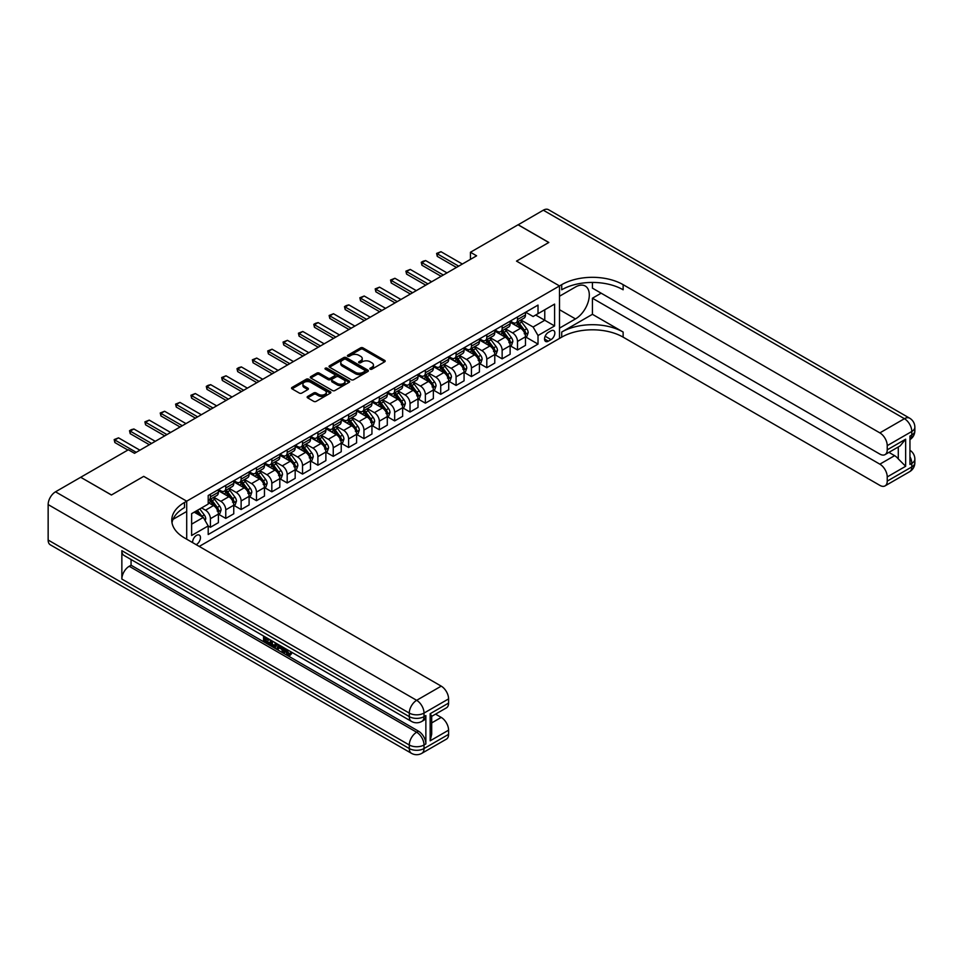 <?xml version="1.0" encoding="UTF-8"?>
<svg xmlns="http://www.w3.org/2000/svg" width="963" height="963" viewBox="0 0 963 963"><rect width="100%" height="100%" fill="white"/><g stroke="black" fill="none" stroke-linecap="round" stroke-linejoin="round"><path stroke-width="1.44" d="M370.189 369.19A1.192 0.686 0 0 0 371.887 369.19L384.694 361.787A1.709 0.987 0 0 0 385.188 361.089A1.709 0.987 0 0 0 384.694 360.403L362.991 347.872A1.709 0.987 0 0 0 360.583 347.872L347.763 355.263A1.192 0.686 0 0 0 349.461 356.238L351.11 355.287A5.453 3.154 0 0 1 358.826 355.287L360.644 356.322A5.453 3.154 0 0 1 362.232 358.549A5.453 3.154 0 0 1 360.644 360.776L358.982 361.739A1.192 0.686 0 0 0 360.668 362.714L362.329 361.751A5.453 3.154 0 0 1 370.045 361.751L371.85 362.798A5.453 3.154 0 0 1 373.451 365.025A5.453 3.154 0 0 1 371.85 367.252L370.189 368.215A1.192 0.686 0 0 0 370.189 369.19L370.189 368.215M196.151 544.637A5.561 3.214 120 0 0 196.536 544.444A5.561 3.214 120 0 0 200.16 539.545A5.561 3.214 120 0 0 199.317 535.091A5.561 3.214 120 0 0 196.536 535.368A5.561 3.214 120 0 0 192.624 542.602M307.654 396.455A1.709 0.987 0 0 0 307.149 397.153A1.709 0.987 0 0 0 307.654 397.851L313.733 401.366A1.709 0.987 0 0 0 316.153 401.366L330.381 393.145A1.709 0.987 0 0 0 330.875 392.459A1.709 0.987 0 0 0 330.381 391.76L308.678 379.229A1.709 0.987 0 0 0 306.258 379.229L292.03 387.439A1.709 0.987 0 0 0 291.536 388.137A1.709 0.987 0 0 0 292.03 388.835L299.385 393.085A1.709 0.987 0 0 0 301.804 393.085L307.895 389.57A1.709 0.987 0 0 0 308.389 388.871A1.709 0.987 0 0 0 307.895 388.173L304.248 386.067A4.562 2.636 0 0 1 302.912 384.201A4.562 2.636 0 0 1 305.716 381.769A4.562 2.636 0 0 1 310.688 382.347L324.976 390.593A4.562 2.636 0 0 1 326.313 392.459A4.562 2.636 0 0 1 323.496 394.89A4.562 2.636 0 0 1 318.524 394.312L316.153 392.94A1.709 0.987 0 0 0 313.733 392.94L307.654 396.455L307.654 397.851L313.733 394.361L313.733 392.94M48.15 540.038L409.287 748.54A10.424 6.019 120 0 0 411.442 753.307L50.305 544.817A10.424 6.019 -60 0 1 48.15 540.038L48.15 504.588A10.424 6.019 -60 0 1 55.517 491.816L80.699 477.275L111.407 495.006L143.716 476.36L111.467 494.97L80.76 477.311M80.76 477.239L128.356 449.769L134.507 453.308L476.601 255.809L470.45 252.258L518.058 224.776L548.766 242.507L516.517 261.117L559.503 285.939L186.702 501.181L143.716 476.36L186.702 501.181L184.499 502.457A43.431 25.074 0 0 0 171.775 520.189A43.431 25.074 0 0 0 184.499 537.92L441.223 686.138A10.424 6.019 60 0 1 448.589 698.897L424.021 713.077L424.021 716.628L425.863 715.569A10.424 6.019 60 0 1 423.708 720.336L421.866 721.395A10.424 6.019 -120 0 0 424.021 716.628A10.424 6.019 0 0 1 409.287 716.628L409.287 713.077L48.15 504.588M351.23 379.711A1.709 0.987 0 0 0 353.65 379.711L367.878 371.501A1.709 0.987 0 0 0 368.372 370.803A1.709 0.987 0 0 0 367.878 370.105L346.174 357.574A1.709 0.987 0 0 0 343.755 357.574L329.527 365.796A1.709 0.987 0 0 0 329.033 366.494A1.709 0.987 0 0 0 329.527 367.18L351.23 379.711M325.855 369.443A1.192 0.686 0 0 1 327.059 369.611L327.059 368.191L349.124 380.939A1.709 0.987 0 0 1 349.629 381.625A1.709 0.987 0 0 1 349.124 382.323L334.895 390.545A1.709 0.987 0 0 1 332.488 390.545L310.784 378.014L316.875 374.523L316.875 373.102L310.784 376.617A1.709 0.987 0 0 0 310.279 377.315A1.709 0.987 0 0 0 310.784 378.014L310.784 376.617M316.875 374.523A1.709 0.987 0 0 1 319.283 374.523L319.283 373.102A1.709 0.987 0 0 0 316.875 373.102M319.283 373.102L328.082 378.182A1.709 0.987 0 0 0 330.502 378.182L334.534 375.847A1.709 0.987 0 0 0 335.04 375.161A1.709 0.987 0 0 0 334.534 374.463L325.374 369.166A1.192 0.686 0 0 1 327.059 368.191M551.029 330.839L548.332 332.391A5.381 3.106 120 0 0 544.817 337.146A5.381 3.106 120 0 0 545.636 341.456A5.381 3.106 120 0 0 548.332 341.191L551.029 339.626A5.381 3.106 120 0 0 554.556 334.883A5.381 3.106 120 0 0 553.725 330.574A5.381 3.106 120 0 0 551.029 330.839M186.702 539.196L186.702 501.181L186.702 511.461L173.003 519.37M199.233 546.43L561.718 337.146A43.431 25.074 180 0 1 623.133 337.146L879.857 485.364A10.424 6.019 -120 0 0 885.069 485.882A10.424 6.019 -120 0 0 887.236 481.115L911.792 466.923L911.792 463.384L909.951 464.443L909.951 436.083L911.792 435.011L911.792 431.472L887.236 445.652L887.236 449.829L905.653 439.2L905.653 466.285L898.286 458.918L898.286 446.976M518.118 224.74L548.826 242.471L516.517 261.117L559.503 285.939L559.503 338.422L559.503 328.142L575.477 318.922A19.537 11.279 120 0 0 588.249 301.696A19.537 11.279 120 0 0 585.251 286.035A19.537 11.279 120 0 0 575.477 287.01L559.503 296.231L559.503 285.939L561.718 284.663A43.431 25.074 180 0 1 623.133 284.663L879.857 432.881L904.426 418.7L543.301 210.199L518.118 224.812M525.666 312.217L533.105 316.514L538.016 313.673L538.016 305.09L208.201 495.512L208.201 504.082L191.625 513.664L191.625 535.5L208.201 525.93L208.201 534.513L538.016 344.092L538.016 335.521L533.105 327.011L520.887 319.957M538.016 313.673L554.592 304.103L554.592 325.939L538.016 335.521M470.45 252.258L470.45 259.348M535.681 315.021L544.769 320.27L544.769 309.773L554.592 304.103M533.105 327.011L544.769 320.27L554.592 325.939M191.625 524.161L203.289 517.42L194.201 512.172M208.201 526.003L210.416 527.279L210.416 518.696A6.946 4.008 -120 0 0 205.504 510.185L201.568 507.922M210.416 527.279L218.396 522.668L218.396 514.086A6.946 4.008 -120 0 0 213.485 505.575L208.201 502.53M218.577 514.266L225.763 518.407L225.763 509.836A6.946 4.008 -120 0 0 220.852 501.326L213.798 497.245M225.763 518.407L233.756 513.809L233.756 505.226A6.946 4.008 -120 0 0 228.845 496.715L218.396 490.685M233.937 505.394L241.123 509.547L241.123 500.965A6.946 4.008 -120 0 0 236.212 492.454L229.158 488.385M241.123 509.547L249.104 504.937L249.104 496.354A6.946 4.008 -120 0 0 244.193 487.844L233.756 481.825M249.297 496.535L256.471 500.688L256.471 492.105A6.946 4.008 -120 0 0 251.56 483.595L244.506 479.514M256.471 500.688L264.464 496.077L264.464 487.495A6.946 4.008 -120 0 0 259.553 478.984L249.104 472.953M264.644 487.675L271.831 491.816L271.831 483.233A6.946 4.008 -120 0 0 266.92 474.723L259.866 470.654M271.831 491.816L279.812 487.206L279.812 478.623A6.946 4.008 -120 0 0 274.9 470.113L264.464 464.094M280.004 478.804L287.191 482.957L287.191 474.374A6.946 4.008 -120 0 0 282.267 465.863L275.213 461.795M287.191 482.957L295.172 478.346L295.172 469.763A6.946 4.008 -120 0 0 290.26 461.253L279.812 455.222M295.352 469.944L302.538 474.085L302.538 465.514A6.946 4.008 -120 0 0 297.627 457.004L290.573 452.923M302.538 474.085L310.519 469.475L310.519 460.904A6.946 4.008 -120 0 0 305.608 452.393L295.172 446.363M310.712 461.072L317.898 465.225L317.898 456.643A6.946 4.008 -120 0 0 312.975 448.132L305.921 444.063M317.898 465.225L325.879 460.615L325.879 452.032A6.946 4.008 -120 0 0 320.968 443.522L310.519 437.491M326.06 452.213L333.246 456.366L333.246 447.783A6.946 4.008 -120 0 0 328.335 439.272L321.281 435.192M333.246 456.366L341.227 451.755L341.227 443.173A6.946 4.008 -120 0 0 336.316 434.662L325.879 428.631M341.42 443.341L348.606 447.494L348.606 438.911A6.946 4.008 -120 0 0 343.695 430.401L336.629 426.332M348.606 447.494L356.587 442.884L356.587 434.301A6.946 4.008 -120 0 0 351.676 425.79L341.227 419.772M356.767 434.482L363.954 438.634L363.954 430.052A6.946 4.008 -120 0 0 359.043 421.541L351.989 417.461M363.954 438.634L371.947 434.024L371.947 425.441A6.946 4.008 -120 0 0 367.023 416.931L356.587 410.9M372.127 425.622L379.314 429.763L379.314 421.18A6.946 4.008 -120 0 0 374.402 412.67L367.348 408.601M379.314 429.763L387.295 425.152L387.295 416.57A6.946 4.008 -120 0 0 382.383 408.059L371.947 402.04M387.475 416.75L394.661 420.903L394.661 412.32A6.946 4.008 -120 0 0 389.75 403.81L382.696 399.741M394.661 420.903L402.654 416.293L402.654 407.71A6.946 4.008 -120 0 0 397.731 399.2L387.295 393.169M402.835 407.891L410.021 412.032L410.021 403.461A6.946 4.008 -120 0 0 405.11 394.95L398.056 390.87M410.021 412.032L418.002 407.421L418.002 398.851A6.946 4.008 -120 0 0 413.091 390.34L402.654 384.309M418.183 399.019L425.369 403.172L425.369 394.589A6.946 4.008 -120 0 0 420.458 386.079L413.404 382.01M425.369 403.172L433.362 398.562L433.362 389.979A6.946 4.008 -120 0 0 428.439 381.468L418.002 375.438M433.543 390.159L440.729 394.312L440.729 385.73A6.946 4.008 -120 0 0 435.818 377.219L428.764 373.138M440.729 394.312L448.71 389.702L448.71 381.119A6.946 4.008 -120 0 0 443.799 372.609L433.362 366.578M448.902 381.288L456.077 385.441L456.077 376.858A6.946 4.008 -120 0 0 451.166 368.348L444.112 364.279M456.077 385.441L464.07 380.83L464.07 372.248A6.946 4.008 -120 0 0 459.158 363.737L448.71 357.718M464.25 372.428L471.437 376.581L471.437 367.998A6.946 4.008 -120 0 0 466.525 359.488L459.471 355.419M471.437 376.581L479.418 371.971L479.418 363.388A6.946 4.008 -120 0 0 474.506 354.878L464.07 348.847M479.61 363.569L486.797 367.71L486.797 359.127A6.946 4.008 -120 0 0 481.873 350.616L474.819 346.548M486.797 367.71L494.777 363.099L494.777 354.516A6.946 4.008 -120 0 0 489.866 346.006L479.418 339.987M494.958 354.697L502.144 358.85L502.144 350.267A6.946 4.008 -120 0 0 497.233 341.757L490.179 337.688M502.144 358.85L510.125 354.24L510.125 345.657A6.946 4.008 -120 0 0 505.214 337.146L494.777 331.116M510.318 345.837L517.504 349.978L517.504 341.408A6.946 4.008 -120 0 0 512.581 332.897L505.527 328.816M517.504 349.978L525.485 345.368L525.485 336.797A6.946 4.008 -120 0 0 520.574 328.287L510.125 322.256M510.318 321.088L512.581 322.4A6.946 4.008 -120 0 0 516.06 322.737A6.946 4.008 -120 0 0 517.504 319.56L517.504 316.935M494.958 329.948L497.233 331.26A6.946 4.008 -120 0 0 500.712 331.609A6.946 4.008 -120 0 0 502.144 328.419L502.144 325.795M479.61 338.807L481.873 340.12A6.946 4.008 -120 0 0 485.352 340.469A6.946 4.008 -120 0 0 486.797 337.291L486.797 334.667M464.25 347.679L466.525 348.991A6.946 4.008 -120 0 0 469.992 349.34A6.946 4.008 -120 0 0 471.437 346.15L471.437 343.526M448.89 356.539L451.166 357.851A6.946 4.008 -120 0 0 454.644 358.2A6.946 4.008 -120 0 0 456.077 355.022L456.077 352.398M433.543 365.41L435.818 366.722A6.946 4.008 -120 0 0 439.284 367.059A6.946 4.008 -120 0 0 440.729 363.882L440.729 361.257M418.183 374.27L420.458 375.582A6.946 4.008 -120 0 0 423.937 375.931A6.946 4.008 -120 0 0 425.369 372.753L425.369 370.129M402.835 383.142L405.11 384.454A6.946 4.008 -120 0 0 408.577 384.791A6.946 4.008 -120 0 0 410.021 381.613L410.021 378.989M387.475 392.001L389.75 393.313A6.946 4.008 -120 0 0 393.229 393.662A6.946 4.008 -120 0 0 394.661 390.472L394.661 387.848M372.127 400.861L374.402 402.173A6.946 4.008 -120 0 0 377.869 402.522A6.946 4.008 -120 0 0 379.314 399.344L379.314 396.72M356.767 409.732L359.043 411.045A6.946 4.008 -120 0 0 362.521 411.382A6.946 4.008 -120 0 0 363.954 408.204L363.954 405.579M341.42 418.592L343.695 419.904A6.946 4.008 -120 0 0 347.161 420.253A6.946 4.008 -120 0 0 348.606 417.075L348.606 414.451M326.06 427.464L328.335 428.776A6.946 4.008 -120 0 0 331.814 429.113A6.946 4.008 -120 0 0 333.246 425.935L333.246 423.311M310.712 436.323L312.975 437.635A6.946 4.008 -120 0 0 316.454 437.984A6.946 4.008 -120 0 0 317.898 434.807L317.898 432.182M295.352 445.195L297.627 446.507A6.946 4.008 -120 0 0 301.106 446.844A6.946 4.008 -120 0 0 302.538 443.666L302.538 441.042M280.004 454.055L282.267 455.367A6.946 4.008 -120 0 0 285.746 455.716A6.946 4.008 -120 0 0 287.191 452.526L287.191 449.902M264.644 462.914L266.92 464.226A6.946 4.008 -120 0 0 270.386 464.575A6.946 4.008 -120 0 0 271.831 461.397L271.831 458.773M249.297 471.786L251.56 473.098A6.946 4.008 -120 0 0 255.039 473.435A6.946 4.008 -120 0 0 256.471 470.257L256.471 467.633M233.937 480.645L236.212 481.957A6.946 4.008 -120 0 0 239.679 482.307A6.946 4.008 -120 0 0 241.123 479.129L241.123 476.504M218.577 489.517L220.852 490.829A6.946 4.008 -120 0 0 224.331 491.166A6.946 4.008 -120 0 0 225.763 487.988L225.763 485.364M525.666 336.966L538.016 344.092M516.06 322.737L524.041 318.127A6.946 4.008 -120 0 0 525.485 314.949L525.485 312.325M500.712 331.609L508.693 326.999A6.946 4.008 -120 0 0 510.125 323.809L510.125 321.185M485.352 340.469L493.333 335.858A6.946 4.008 -120 0 0 494.777 332.68L494.777 330.056M469.992 349.34L477.985 344.73A6.946 4.008 -120 0 0 479.418 341.54L479.418 338.916M454.644 358.2L462.625 353.59A6.946 4.008 -120 0 0 464.07 350.412L464.07 347.787M439.284 367.059L447.277 362.449A6.946 4.008 -120 0 0 448.71 359.271L448.71 356.647M423.937 375.931L431.918 371.321A6.946 4.008 -120 0 0 433.362 368.143L433.362 365.519M408.577 384.791L416.57 380.18A6.946 4.008 -120 0 0 418.002 377.002L418.002 374.378M393.229 393.662L401.21 389.052A6.946 4.008 -120 0 0 402.654 385.862L402.654 383.238M377.869 402.522L385.862 397.912A6.946 4.008 -120 0 0 387.295 394.734L387.295 392.11M362.521 411.382L370.502 406.783A6.946 4.008 -120 0 0 371.947 403.593L371.947 400.969M347.161 420.253L355.142 415.643A6.946 4.008 -120 0 0 356.587 412.465L356.587 409.841M331.814 429.113L339.795 424.502A6.946 4.008 -120 0 0 341.227 421.325L341.227 418.7M316.454 437.984L324.435 433.374A6.946 4.008 -120 0 0 325.879 430.196L325.879 427.572M301.106 446.844L309.087 442.234A6.946 4.008 -120 0 0 310.519 439.056L310.519 436.432M285.746 455.716L293.727 451.105A6.946 4.008 -120 0 0 295.172 447.915L295.172 445.291M270.386 464.575L278.379 459.965A6.946 4.008 -120 0 0 279.812 456.787L279.812 454.163M255.039 473.435L263.019 468.837A6.946 4.008 -120 0 0 264.464 465.647L264.464 463.022M239.679 482.307L247.672 477.696A6.946 4.008 -120 0 0 249.104 474.518L249.104 471.894M224.331 491.166L232.312 486.556A6.946 4.008 -120 0 0 233.756 483.378L233.756 480.754M208.201 500.315A6.946 4.008 -120 0 0 208.971 500.038L216.964 495.427A6.946 4.008 -120 0 0 218.396 492.249L218.396 489.625M208.971 500.038A6.946 4.008 -120 0 0 210.416 496.848L210.416 494.224M203.289 517.42L208.201 525.93M370.671 369.359L371.85 368.673A5.453 3.154 0 0 0 373.451 366.446L373.451 365.025M362.232 358.549L362.232 359.969A5.453 3.154 0 0 1 360.644 362.196L359.464 362.882M384.67 361.799L362.991 349.292A1.709 0.987 0 0 0 360.583 349.292L348.245 356.406M367.854 371.513L346.174 358.994A1.709 0.987 0 0 0 343.755 358.994L329.551 367.204L329.527 365.796M364.857 371.297A1.192 0.686 0 0 0 364.857 370.322L345.813 359.319A1.192 0.686 0 0 0 344.116 359.319L342.371 360.331A5.453 3.154 0 0 0 340.77 362.557A5.453 3.154 0 0 0 342.371 364.784L355.395 372.296A5.453 3.154 0 0 0 363.111 372.296L364.857 371.297L364.857 372.705A1.192 0.686 0 0 0 365.206 372.224L365.206 370.803M340.77 362.557L340.77 363.978A5.453 3.154 0 0 0 342.371 366.205L342.371 364.784M364.857 372.705L363.111 373.716A5.453 3.154 0 0 1 355.395 373.716L342.371 366.205M319.283 374.523L328.082 379.603A1.709 0.987 0 0 0 330.502 379.603L334.534 377.267A1.709 0.987 0 0 0 335.04 376.569L335.04 375.161M327.059 369.611L349.1 382.335M337.219 383.455A4.562 2.636 0 0 0 342.19 384.032A4.562 2.636 0 0 0 345.007 381.589A4.562 2.636 0 0 0 343.671 379.735L338.639 376.822A1.709 0.987 0 0 0 336.219 376.822L332.187 379.157A1.709 0.987 0 0 0 331.681 379.855A1.709 0.987 0 0 0 332.187 380.554L337.219 383.455L337.219 384.875A4.562 2.636 0 0 0 342.19 385.441A4.562 2.636 0 0 0 345.007 383.009L345.007 381.589M331.681 379.855L331.681 381.276A1.709 0.987 0 0 0 332.187 381.974L332.187 380.554M337.219 384.875L332.187 381.974M326.313 392.459L326.313 393.867A4.562 2.636 0 0 1 323.496 396.311A4.562 2.636 0 0 1 318.524 395.733L316.153 394.361A1.709 0.987 0 0 0 313.733 394.361M302.912 384.201L302.912 385.621A4.562 2.636 0 0 0 304.248 387.487L304.248 386.067M307.871 389.582L304.248 387.487M330.381 391.76L330.381 393.145L308.678 380.65A1.709 0.987 0 0 0 306.258 380.65L292.054 388.847M525.485 337.074L526.954 336.219L528.181 332.68A4.598 2.66 -120 0 0 526.713 328.756L521.693 322.063A13.289 7.668 -120 0 0 520.249 320.318M515.253 325.217A13.289 7.668 -120 0 0 512.533 322.364M524.221 333.728L525.702 332.873A4.598 2.66 -120 0 0 524.378 330.104L519.358 323.412A13.289 7.668 -120 0 0 517.913 321.666M516.674 322.388A11.026 6.368 60 0 1 518.491 324.447L522.74 330.116M516.445 322.521A13.289 7.668 60 0 1 517.889 324.254L521.224 328.708M458.665 266.161L437.286 253.823L437.286 256.375L436.612 253.425L440.97 251.692L462.348 264.031M456.45 267.437L437.286 256.375M440.97 251.692L437.286 253.823L436.612 253.425M510.125 345.946L511.606 345.091L512.834 341.54A4.598 2.66 -120 0 0 511.365 337.628L506.345 330.923A13.289 7.668 -120 0 0 504.889 329.19M499.905 334.077A13.289 7.668 -120 0 0 497.185 331.236M508.873 342.587L510.342 341.745A4.598 2.66 -120 0 0 509.03 338.976L504.01 332.271A13.289 7.668 -120 0 0 502.554 330.538M501.326 331.248A11.026 6.368 60 0 1 503.131 333.306L507.381 338.976M501.085 331.38A13.289 7.668 60 0 1 502.53 333.126L505.876 337.58M494.777 354.805L496.246 353.951L497.474 350.412A4.598 2.66 -120 0 0 496.005 346.487L490.986 339.795A13.289 7.668 -120 0 0 489.541 338.049M484.545 342.948A13.289 7.668 -120 0 0 481.825 340.095M493.513 351.459L494.994 350.604A4.598 2.66 -120 0 0 493.67 347.836L488.65 341.131A13.289 7.668 -120 0 0 487.206 339.397M485.966 340.12A11.026 6.368 60 0 1 487.784 342.178L492.021 347.848M485.725 340.252A13.289 7.668 60 0 1 487.182 341.985L490.516 346.439M479.418 363.665L480.898 362.822L482.126 359.271A4.598 2.66 -120 0 0 480.657 355.359L475.638 348.654A13.289 7.668 -120 0 0 474.181 346.921M469.198 351.808A13.289 7.668 -120 0 0 466.477 348.955M478.166 360.318L479.634 359.464A4.598 2.66 -120 0 0 478.322 356.695L473.302 350.002A13.289 7.668 -120 0 0 471.846 348.269M470.618 348.979A11.026 6.368 60 0 1 472.424 351.038L476.673 356.707M470.377 349.112A13.289 7.668 60 0 1 471.822 350.857L475.168 355.311M443.305 275.021L421.938 262.682L421.938 265.234L421.264 262.297L423.106 261.226L425.622 260.552L446.988 272.89M441.102 276.297L421.938 265.234M425.622 260.552L421.938 262.682L421.264 262.297M427.957 283.892L406.579 271.554L406.579 274.106L405.905 271.157L410.262 269.423L431.641 281.762M425.742 285.168L406.579 274.106M410.262 269.423L406.579 271.554L405.905 271.157M412.597 292.752L391.231 280.414L391.231 282.966L390.545 280.028L394.914 278.283L416.281 290.621M410.382 294.028L391.231 282.966M394.914 278.283L391.231 280.414L390.545 280.028M464.07 372.537L465.538 371.682L466.766 368.143A4.598 2.66 -120 0 0 465.298 364.219L460.278 357.514A13.289 7.668 -120 0 0 458.833 355.78M453.838 360.668A13.289 7.668 -120 0 0 451.117 357.827M462.806 369.19L464.286 368.335A4.598 2.66 -120 0 0 462.962 365.567L457.943 358.862A13.289 7.668 -120 0 0 456.498 357.129M455.258 357.839A11.026 6.368 60 0 1 457.076 359.897L461.313 365.567M455.018 357.983A13.289 7.668 60 0 1 456.474 359.717L459.808 364.17M397.25 301.612L375.871 289.273L375.871 291.825L375.197 288.888L379.554 287.155L400.933 299.493M395.035 302.888L375.871 291.825M379.554 287.155L375.871 289.273L375.197 288.888M592.426 314.311L561.718 332.042A43.431 25.074 180 0 1 623.133 332.042L592.426 314.311L592.426 298.217L601.153 293.173M592.426 282.436L592.426 288.142L879.857 454.091A10.424 6.019 -120 0 0 885.069 454.608A10.424 6.019 -120 0 0 887.236 449.829M905.653 466.285L887.236 476.926L887.236 481.115M887.236 476.926A10.424 6.019 -120 0 0 879.857 464.166L894.603 455.655A10.424 6.019 60 0 1 898.286 458.918M592.426 298.217L879.857 464.166M543.301 210.199A10.424 6.019 -60 0 1 548.501 209.693L909.638 418.183A10.424 6.019 120 0 0 904.426 418.7A10.424 6.019 60 0 1 911.792 431.472A10.424 6.019 180 0 0 914.85 427.211A10.424 10.424 0 0 0 909.638 418.183M887.236 445.652A10.424 6.019 -120 0 0 879.857 432.881M888.933 452.381L894.603 455.655M561.718 284.663L561.718 289.779A43.431 25.074 180 0 1 623.133 289.779L623.133 284.663M885.069 454.608L900.14 445.905L905.653 439.2M286.167 649.026L289.297 654.094M285.277 648.556L287.468 654.359L288.9 654.539L290.513 652.854L291.548 653.733L289.707 655.683L287.564 655.394L284.229 647.955M279.27 647.882L277.813 649.664L276.706 649.026L278.572 644.68M283.242 647.389L284.711 652.517L283.736 653.083L282.628 652.445L281.798 649.339L278.656 647.521L277.813 649.664M265.571 638.662L265.571 640.467L269.917 642.983L269.917 643.97L268.93 644.536L263.549 641.418L263.549 636.013M269.435 639.42L268.46 640.335L264.584 638.096L264.584 641.045L265.571 640.467M121.856 550.68L409.287 716.628A10.424 6.019 120 0 0 411.442 721.395L124.01 555.446A10.424 6.019 -60 0 1 121.856 550.68L121.856 579.052A10.424 6.019 -60 0 1 129.223 566.28L131.064 565.221L418.496 731.17A10.424 6.019 60 0 1 425.863 743.93L425.863 715.569M131.064 565.221L131.064 559.527M277.38 643.994L275.382 647.353L270.35 645.354L270.35 639.938M430.16 713.715L431.689 716.027L431.689 734.251L430.16 740.812L430.16 713.715L448.589 703.086L448.589 698.897M448.589 703.086A10.424 6.019 60 0 1 446.435 707.853L431.689 716.364M435.553 714.137L441.223 717.411A10.424 6.019 60 0 1 448.589 730.171L430.16 740.812M425.863 743.93L424.021 744.989L424.021 748.54L448.589 734.36L448.589 730.171M448.589 734.36A10.424 6.019 60 0 1 446.435 739.127L421.866 753.307A10.424 6.019 -120 0 0 424.021 748.54A10.424 6.019 0 0 1 409.287 748.54L409.287 744.989L121.856 579.052M184.499 502.457L184.499 507.561A43.431 25.074 0 0 0 172.004 522.74M264.584 641.045L268.93 643.549L269.917 642.983M268.93 643.549L268.93 644.536M264.584 636.615L268.894 639.095M268.46 639.348L268.46 640.335M276.321 643.38L275.382 647.353M271.385 640.539L271.385 644.969L272.902 645.848L274.648 646.245L275.286 642.79M276.393 644.536L277.356 643.982M272.373 641.105L272.373 644.403L275.635 645.679M271.385 644.969L272.373 644.403M272.902 645.848L273.889 645.282M281.87 646.594L283.736 653.083M279.547 645.246L278.969 646.727L281.485 648.171L280.895 646.029M280.161 645.607L281.112 646.835M278.969 646.727L279.944 646.161M287.468 654.359L288.443 653.793M285.18 649.592L286.119 649.05M289.526 653.42L290.573 654.298L291.548 653.733M290.573 654.298L289.707 655.683M448.71 381.396L450.19 380.554L451.418 377.002A4.598 2.66 -120 0 0 449.95 373.078L444.93 366.385A13.289 7.668 -120 0 0 443.474 364.652M438.49 369.539A13.289 7.668 -120 0 0 435.77 366.686M447.458 378.05L448.927 377.195A4.598 2.66 -120 0 0 447.614 374.426L442.595 367.734A13.289 7.668 -120 0 0 441.138 365.988M439.91 366.71A11.026 6.368 60 0 1 441.716 368.769L445.965 374.438M439.67 366.843A13.289 7.668 60 0 1 441.114 368.576L444.461 373.03M381.89 310.483L360.523 298.145L360.523 300.697L359.837 297.748L364.207 296.014L385.573 308.353M379.675 311.759L360.523 300.697M364.207 296.014L360.523 298.145L359.837 297.748M433.362 390.268L434.831 389.413L436.058 385.862A4.598 2.66 -120 0 0 434.59 381.95L429.57 375.245A13.289 7.668 -120 0 0 428.126 373.512M423.13 378.399A13.289 7.668 -120 0 0 420.41 375.558M432.098 386.909L433.579 386.067A4.598 2.66 -120 0 0 432.255 383.298L427.235 376.593A13.289 7.668 -120 0 0 425.79 374.86M424.551 375.57A11.026 6.368 60 0 1 426.356 377.628L430.605 383.298M424.31 375.714A13.289 7.668 60 0 1 425.766 377.448L429.101 381.902M366.542 319.343L345.163 307.004L345.163 309.556L344.489 306.619L346.331 305.548L348.847 304.874L370.225 317.224M364.327 320.619L345.163 309.556M348.847 304.874L345.163 307.004L344.489 306.619M418.002 399.127L419.483 398.273L420.711 394.734A4.598 2.66 -120 0 0 419.242 390.809L414.222 384.117A13.289 7.668 -120 0 0 412.766 382.371M407.77 387.27A13.289 7.668 -120 0 0 405.05 384.418M416.75 395.781L418.219 394.926A4.598 2.66 -120 0 0 416.907 392.158L411.887 385.465A13.289 7.668 -120 0 0 410.431 383.719M409.203 384.442A11.026 6.368 60 0 1 411.008 386.5L415.258 392.17M408.962 384.574A13.289 7.668 60 0 1 410.407 386.307L413.741 390.761M351.182 328.214L329.803 315.876L329.803 318.428L329.129 315.479L333.499 313.745L354.866 326.084M348.967 329.49L329.803 318.428M333.499 313.745L329.803 315.876L329.129 315.479M402.654 407.999L404.123 407.144L405.351 403.593A4.598 2.66 -120 0 0 403.882 399.681L398.863 392.976A13.289 7.668 -120 0 0 397.418 391.243M392.423 396.13A13.289 7.668 -120 0 0 389.702 393.289M401.39 404.641L402.871 403.798A4.598 2.66 -120 0 0 401.547 401.029L396.527 394.324A13.289 7.668 -120 0 0 395.083 392.591M393.843 393.301A11.026 6.368 60 0 1 395.649 395.36L399.898 401.029M393.602 393.434A13.289 7.668 60 0 1 395.059 395.179L398.393 399.633M335.822 337.074L314.456 324.736L314.456 327.288L313.782 324.35L315.623 323.279L318.139 322.605L339.518 334.943M333.619 338.35L314.456 327.288M318.139 322.605L314.456 324.736L313.782 324.35M387.295 416.859L388.775 416.004L390.003 412.465A4.598 2.66 -120 0 0 388.522 408.541L383.515 401.836A13.289 7.668 -120 0 0 382.058 400.102M377.063 405.002A13.289 7.668 -120 0 0 374.342 402.149M386.043 413.512L387.511 412.658A4.598 2.66 -120 0 0 386.199 409.889L381.179 403.184A13.289 7.668 -120 0 0 379.723 401.451M378.483 402.161A11.026 6.368 60 0 1 380.301 404.219L384.55 409.901M378.254 402.305A13.289 7.668 60 0 1 379.699 404.039L383.033 408.493M320.474 345.946L299.096 333.595L299.096 336.159L298.422 333.21L302.791 331.477L324.158 343.815M318.259 347.222L299.096 336.159M302.791 331.477L299.096 333.595L298.422 333.21M371.947 425.718L373.415 424.876L374.643 421.325A4.598 2.66 -120 0 0 373.175 417.4L368.155 410.707A13.289 7.668 -120 0 0 366.71 408.974M361.715 413.861A13.289 7.668 -120 0 0 358.994 411.008M370.683 422.372L372.163 421.517A4.598 2.66 -120 0 0 370.839 418.749L365.82 412.056A13.289 7.668 -120 0 0 364.375 410.322M363.135 411.032A11.026 6.368 60 0 1 364.941 413.091L369.19 418.761M362.895 411.165A13.289 7.668 60 0 1 364.351 412.91L367.685 417.364M305.115 354.805L283.748 342.467L283.748 345.019L283.074 342.07L287.431 340.336L308.81 352.675M302.912 356.081L283.748 345.019M287.431 340.336L283.748 342.467L283.074 342.07M356.587 434.59L358.055 433.735L359.283 430.196A4.598 2.66 -120 0 0 357.815 426.272L352.795 419.567A13.289 7.668 -120 0 0 351.351 417.834M346.355 422.721A13.289 7.668 -120 0 0 343.635 419.88M355.335 431.243L356.804 430.389A4.598 2.66 -120 0 0 355.491 427.62L350.472 420.915A13.289 7.668 -120 0 0 349.015 419.182M347.775 419.892A11.026 6.368 60 0 1 349.593 421.95L353.842 427.62M347.547 420.037A13.289 7.668 60 0 1 348.991 421.77L352.326 426.224M289.767 363.665L268.388 351.326L268.388 353.878L267.714 350.941L272.072 349.208L293.45 361.546M287.552 364.941L268.388 353.878M272.072 349.208L268.388 351.326L267.714 350.941M341.227 443.449L342.708 442.607L343.935 439.056A4.598 2.66 -120 0 0 342.467 435.132L337.447 428.439A13.289 7.668 -120 0 0 335.991 426.705M331.007 431.593A13.289 7.668 -120 0 0 328.287 428.74M339.975 440.103L341.444 439.248A4.598 2.66 -120 0 0 340.132 436.48L335.112 429.787A13.289 7.668 -120 0 0 333.667 428.041M332.428 428.764A11.026 6.368 60 0 1 334.233 430.822L338.482 436.492M332.187 428.896A13.289 7.668 60 0 1 333.643 430.63L336.978 435.083M274.407 372.537L253.04 360.198L253.04 362.75L252.366 359.801L256.724 358.067L278.09 370.406M272.204 373.813L253.04 362.75M256.724 358.067L253.04 360.198L252.366 359.801M325.879 452.321L327.348 451.466L328.576 447.915A4.598 2.66 -120 0 0 327.107 444.003L322.087 437.298A13.289 7.668 -120 0 0 320.643 435.565M315.647 440.452A13.289 7.668 -120 0 0 312.927 437.611M324.615 448.963L326.096 448.12A4.598 2.66 -120 0 0 324.772 445.351L319.752 438.647A13.289 7.668 -120 0 0 318.308 436.913M317.068 437.623A11.026 6.368 60 0 1 318.885 439.682L323.135 445.351M316.839 437.768A13.289 7.668 60 0 1 318.284 439.501L321.618 443.955M259.059 381.396L237.68 369.058L237.68 371.61L237.006 368.673L238.848 367.601L241.364 366.927L262.743 379.278M256.844 382.672L237.68 371.61M241.364 366.927L237.68 369.058L237.006 368.673M310.519 461.181L312 460.326L313.228 456.787A4.598 2.66 -120 0 0 311.759 452.863L306.74 446.17A13.289 7.668 -120 0 0 305.283 444.425M300.3 449.324A13.289 7.668 -120 0 0 297.579 446.471M309.267 457.834L310.736 456.98A4.598 2.66 -120 0 0 309.424 454.211L304.404 447.518A13.289 7.668 -120 0 0 302.96 445.773M301.72 446.495A11.026 6.368 60 0 1 303.526 448.553L307.775 454.223M301.479 446.627A13.289 7.668 60 0 1 302.936 448.361L306.27 452.815M243.699 390.268L222.333 377.929L222.333 380.481L221.659 377.532L226.016 375.799L247.383 388.137M241.496 391.544L222.333 380.481M226.016 375.799L222.333 377.929L221.659 377.532M295.172 470.052L296.64 469.198L297.868 465.647A4.598 2.66 -120 0 0 296.399 461.734L291.38 455.03A13.289 7.668 -120 0 0 289.935 453.296M284.94 458.183A13.289 7.668 -120 0 0 282.219 455.343M293.908 466.694L295.388 465.851A4.598 2.66 -120 0 0 294.064 463.083L289.044 456.378A13.289 7.668 -120 0 0 287.6 454.644M286.36 455.355A11.026 6.368 60 0 1 288.178 457.413L292.415 463.083M286.131 455.487A13.289 7.668 60 0 1 287.576 457.232L290.91 461.686M228.351 399.127L206.973 386.789L206.973 389.341L206.299 386.404L208.14 385.332L210.656 384.658L232.035 396.997M226.136 400.403L206.973 389.341M210.656 384.658L206.973 386.789L206.299 386.404M279.812 478.912L281.292 478.057L282.52 474.518A4.598 2.66 -120 0 0 281.052 470.594L276.032 463.889A13.289 7.668 -120 0 0 274.575 462.156M269.592 467.055A13.289 7.668 -120 0 0 266.871 464.202M278.56 475.566L280.028 474.711A4.598 2.66 -120 0 0 278.716 471.942L273.697 465.237A13.289 7.668 -120 0 0 272.24 463.504M271.012 464.214A11.026 6.368 60 0 1 272.818 466.273L277.067 471.942M270.772 464.359A13.289 7.668 60 0 1 272.216 466.092L275.562 470.546M212.992 407.999L191.625 395.649L191.625 398.213L190.939 395.263L195.308 393.53L216.675 405.868M210.777 409.275L191.625 398.213M195.308 393.53L191.625 395.649L190.939 395.263M264.464 487.772L265.932 486.929L267.16 483.378A4.598 2.66 -120 0 0 265.692 479.454L260.672 472.761A13.289 7.668 -120 0 0 259.228 471.027M254.232 475.915A13.289 7.668 -120 0 0 251.512 473.062M263.2 484.425L264.681 483.57A4.598 2.66 -120 0 0 263.356 480.802L258.337 474.109A13.289 7.668 -120 0 0 256.892 472.376M255.652 473.086A11.026 6.368 60 0 1 257.47 475.144L261.707 480.814M255.412 473.218A13.289 7.668 60 0 1 256.868 474.964L260.203 479.418M197.644 416.859L176.265 404.52L176.265 407.072L175.591 404.123L179.949 402.39L201.327 414.728M195.429 418.135L176.265 407.072M179.949 402.39L176.265 404.52L175.591 404.123M249.104 496.643L250.585 495.789L251.812 492.249A4.598 2.66 -120 0 0 250.344 488.325L245.324 481.62A13.289 7.668 -120 0 0 243.868 479.887M238.884 484.774A13.289 7.668 -120 0 0 236.164 481.933M247.852 493.297L249.321 492.442A4.598 2.66 -120 0 0 248.009 489.673L242.989 482.969A13.289 7.668 -120 0 0 241.532 481.235M240.305 481.945A11.026 6.368 60 0 1 242.11 484.004L246.359 489.673M240.064 482.09A13.289 7.668 60 0 1 241.508 483.823L244.855 488.277M182.284 425.718L160.917 413.38L160.917 415.932L160.231 412.995L164.601 411.261L185.967 423.6M180.069 426.994L160.917 415.932M164.601 411.261L160.917 413.38L160.231 412.995M233.756 505.503L235.225 504.66L236.453 501.109A4.598 2.66 -120 0 0 234.984 497.185L229.964 490.492A13.289 7.668 -120 0 0 228.52 488.747M223.524 493.646A13.289 7.668 -120 0 0 220.804 490.793M232.492 502.156L233.973 501.302A4.598 2.66 -120 0 0 232.649 498.533L227.629 491.84A13.289 7.668 -120 0 0 226.185 490.095M224.945 490.817A11.026 6.368 60 0 1 226.762 492.875L231 498.545M224.704 490.949A13.289 7.668 60 0 1 226.161 492.683L229.495 497.137M166.936 434.59L145.557 422.251L145.557 424.803L144.883 421.854L149.241 420.121L170.62 432.459M164.721 435.866L145.557 424.803M149.241 420.121L145.557 422.251L144.883 421.854M218.396 514.374L219.877 513.52L221.105 509.969A4.598 2.66 -120 0 0 219.636 506.057L214.617 499.352A13.289 7.668 -120 0 0 213.16 497.618M217.144 511.016L218.613 510.173A4.598 2.66 -120 0 0 217.301 507.405L212.281 500.7A13.289 7.668 -120 0 0 210.825 498.966M209.597 499.677A11.026 6.368 60 0 1 211.403 501.735L215.652 507.405M209.356 499.821A13.289 7.668 60 0 1 210.801 501.554L214.135 506.008M151.576 443.449L130.198 431.111L130.198 433.663L129.524 430.726L131.365 429.654L133.893 428.98L155.26 441.319M149.361 444.725L130.198 433.663M133.893 428.98L130.198 431.111L129.524 430.726M205.131 520.61L205.745 518.84A4.598 2.66 -120 0 0 204.276 514.916L199.798 508.946M202.362 516.878A4.598 2.66 -120 0 0 201.941 516.264L197.463 510.282M196.308 510.956L199.534 515.253M195.995 511.136L198.715 514.784M136.216 452.321L114.85 439.983L114.85 442.535L114.176 439.585L118.533 437.852L139.912 450.19M127.874 450.046L114.85 442.535M118.533 437.852L114.85 439.983L114.176 439.585M205.504 510.185L213.485 505.575M220.852 501.326L228.845 496.715M236.212 492.454L244.193 487.844M251.56 483.595L259.553 478.984M266.92 474.723L274.9 470.113M282.267 465.863L290.26 461.253M297.627 457.004L305.608 452.393M312.975 448.132L320.968 443.522M328.335 439.272L336.316 434.662M343.695 430.401L351.676 425.79M359.043 421.541L367.023 416.931M374.402 412.67L382.383 408.059M389.75 403.81L397.731 399.2M405.11 394.95L413.091 390.34M420.458 386.079L428.439 381.468M435.818 377.219L443.799 372.609M451.166 368.348L459.158 363.737M466.525 359.488L474.506 354.878M481.873 350.616L489.866 346.006M497.233 341.757L505.214 337.146M512.581 332.897L520.574 328.287M517.504 319.56L525.485 314.949M517.504 341.408L525.485 336.797M502.144 350.267L510.125 345.657M502.144 328.419L510.125 323.809M486.797 359.127L494.777 354.516M486.797 337.291L494.777 332.68M471.437 367.998L479.418 363.388M471.437 346.15L479.418 341.54M456.077 376.858L464.07 372.248M456.077 355.022L464.07 350.412M440.729 385.73L448.71 381.119M440.729 363.882L448.71 359.271M425.369 394.589L433.362 389.979M425.369 372.753L433.362 368.143M410.021 403.461L418.002 398.851M410.021 381.613L418.002 377.002M394.661 412.32L402.654 407.71M394.661 390.472L402.654 385.862M379.314 421.18L387.295 416.57M379.314 399.344L387.295 394.734M363.954 430.052L371.947 425.441M363.954 408.204L371.947 403.593M348.606 438.911L356.587 434.301M348.606 417.075L356.587 412.465M333.246 447.783L341.227 443.173M333.246 425.935L341.227 421.325M317.898 456.643L325.879 452.032M317.898 434.807L325.879 430.196M302.538 465.514L310.519 460.904M302.538 443.666L310.519 439.056M287.191 474.374L295.172 469.763M287.191 452.526L295.172 447.915M271.831 483.233L279.812 478.623M271.831 461.397L279.812 456.787M256.471 492.105L264.464 487.495M256.471 470.257L264.464 465.647M241.123 500.965L249.104 496.354M241.123 479.129L249.104 474.518M225.763 509.836L233.756 505.226M225.763 487.988L233.756 483.378M210.416 518.696L218.396 514.086M210.416 496.848L218.396 492.249M545.142 336.231L551.029 339.626M544.528 338.988L548.332 341.191M371.85 368.673L371.85 367.252M358.982 362.714L358.982 361.739M360.644 362.196L360.644 360.776M347.763 356.238L347.763 355.263M360.583 349.292L360.583 347.872M362.991 349.292L362.991 347.872M384.694 361.787L384.694 360.403M343.755 358.994L343.755 357.574M346.174 358.994L346.174 357.574M367.878 371.501L367.878 370.105M355.395 373.716L355.395 372.296M363.111 373.716L363.111 372.296M328.082 379.603L328.082 378.182M330.502 379.603L330.502 378.182M334.534 377.267L334.534 375.847M349.124 382.323L349.124 380.939M316.153 394.361L316.153 392.94M318.524 395.733L318.524 394.312M307.895 389.57L307.895 388.173M292.03 388.835L292.03 387.439M306.258 380.65L306.258 379.229M308.678 380.65L308.678 379.229M525.136 334.51L528.157 332.765M519.358 323.412L521.693 322.063M515.747 325.494L517.889 324.254M524.378 330.104L526.713 328.756M524.016 331.91L525.702 332.873M509.788 343.37L512.798 341.636M504.01 332.271L506.345 330.923M500.387 334.366L502.53 333.126M509.03 338.976L511.365 337.628M508.669 340.77L510.342 341.745M494.428 352.241L497.45 350.496M488.65 341.131L490.986 339.795M485.039 343.225L487.182 341.985M493.67 347.836L496.005 346.487M493.309 349.629L494.994 350.604M479.08 361.101L482.09 359.368M473.302 350.002L475.638 348.654M469.679 352.085L471.822 350.857M478.322 356.695L480.657 355.359M477.961 358.501L479.634 359.464M463.721 369.973L466.742 368.227M457.943 358.862L460.278 357.514M454.331 360.956L456.474 359.717M462.962 365.567L465.298 364.219M462.601 367.36L464.286 368.335M561.718 332.042L561.718 337.146M623.133 332.042L623.133 337.146M909.951 456.691A10.424 6.019 60 0 1 911.792 463.384A10.424 6.019 180 0 0 914.85 459.122A10.424 10.424 0 0 0 909.951 450.287M909.638 471.701A10.424 10.424 0 0 0 914.85 462.673A10.424 6.019 0 0 1 911.792 466.923A10.424 6.019 60 0 1 909.638 471.701L885.069 485.882M909.951 439.597A10.424 10.424 0 0 0 914.85 430.762A10.424 6.019 0 0 1 911.792 435.011A10.424 6.019 60 0 1 909.951 439.573M559.503 309.701L575.477 318.922M55.517 491.816L416.654 700.318L441.223 686.138M129.223 566.28L416.654 732.229L418.496 731.17M431.689 722.912L441.223 717.411M416.654 700.318A10.424 6.019 120 0 0 409.287 713.077A10.424 6.019 180 0 0 424.021 713.077A10.424 6.019 -120 0 0 416.654 700.318M416.654 732.229A10.424 6.019 120 0 0 409.287 744.989A10.424 6.019 180 0 0 424.021 744.989A10.424 6.019 -120 0 0 416.654 732.229M448.373 378.832L451.382 377.087M442.595 367.734L444.93 366.385M438.972 369.816L441.114 368.576M447.614 374.426L449.95 373.078M447.241 376.232L448.927 377.195M433.013 387.692L436.034 385.958M427.235 376.593L429.57 375.245M423.624 378.688L425.766 377.448M432.255 383.298L434.59 381.95M431.893 385.092L433.579 386.067M417.665 396.563L420.675 394.818M411.887 385.465L414.222 384.117M408.264 387.547L410.407 386.307M416.907 392.158L419.242 390.809M416.534 393.951L418.219 394.926M402.305 405.423L405.327 403.69M396.527 394.324L398.863 392.976M392.916 396.419L395.059 395.179M401.547 401.029L403.882 399.681M401.186 402.823L402.871 403.798M386.945 414.295L389.967 412.549M381.179 403.184L383.515 401.836M377.556 405.279L379.699 404.039M386.199 409.889L388.522 408.541M385.826 411.683L387.511 412.658M371.598 423.154L374.607 421.421M365.82 412.056L368.155 410.707M362.196 414.138L364.351 412.91M370.839 418.749L373.175 417.4M370.478 420.554L372.163 421.517M356.238 432.026L359.259 430.28M350.472 420.915L352.795 419.567M346.849 423.01L348.991 421.77M355.491 427.62L357.815 426.272M355.118 429.414L356.804 430.389M340.89 440.885L343.899 439.14M335.112 429.787L337.447 428.439M331.489 431.869L333.643 430.63M340.132 436.48L342.467 435.132M339.77 438.285L341.444 439.248M325.53 449.745L328.552 448.012M319.752 438.647L322.087 437.298M316.141 440.741L318.284 439.501M324.772 445.351L327.107 444.003M324.411 447.145L326.096 448.12M310.182 458.617L313.192 456.871M304.404 447.518L306.74 446.17M300.781 449.601L302.936 448.361M309.424 454.211L311.759 452.863M309.063 456.005L310.736 456.98M294.822 467.476L297.844 465.743M289.044 456.378L291.38 455.03M285.433 458.472L287.576 457.232M294.064 463.083L296.399 461.734M293.703 464.876L295.388 465.851M279.475 476.348L282.484 474.603M273.697 465.237L276.032 463.889M270.073 467.332L272.216 466.092M278.716 471.942L281.052 470.594M278.355 473.736L280.028 474.711M264.115 485.208L267.136 483.474M258.337 474.109L260.672 472.761M254.726 476.191L256.868 474.964M263.356 480.802L265.692 479.454M262.995 482.607L264.681 483.57M248.767 494.079L251.776 492.334M242.989 482.969L245.324 481.62M239.366 485.063L241.508 483.823M248.009 489.673L250.344 488.325M247.635 491.467L249.321 492.442M233.407 502.939L236.429 501.193M227.629 491.84L229.964 490.492M224.018 493.923L226.161 492.683M232.649 498.533L234.984 497.185M232.288 500.339L233.973 501.302M218.059 511.798L221.069 510.065M212.281 500.7L214.617 499.352M208.658 502.794L210.801 501.554M217.301 507.405L219.636 506.057M216.928 509.198L218.613 510.173M204.553 519.599L205.721 518.925M201.941 516.264L204.276 514.916M914.85 459.122L914.85 462.673M914.85 427.211L914.85 430.762M411.442 721.395A10.424 10.424 0 0 0 421.866 721.395M411.442 753.307A10.424 10.424 0 0 0 421.866 753.307"/></g></svg>

